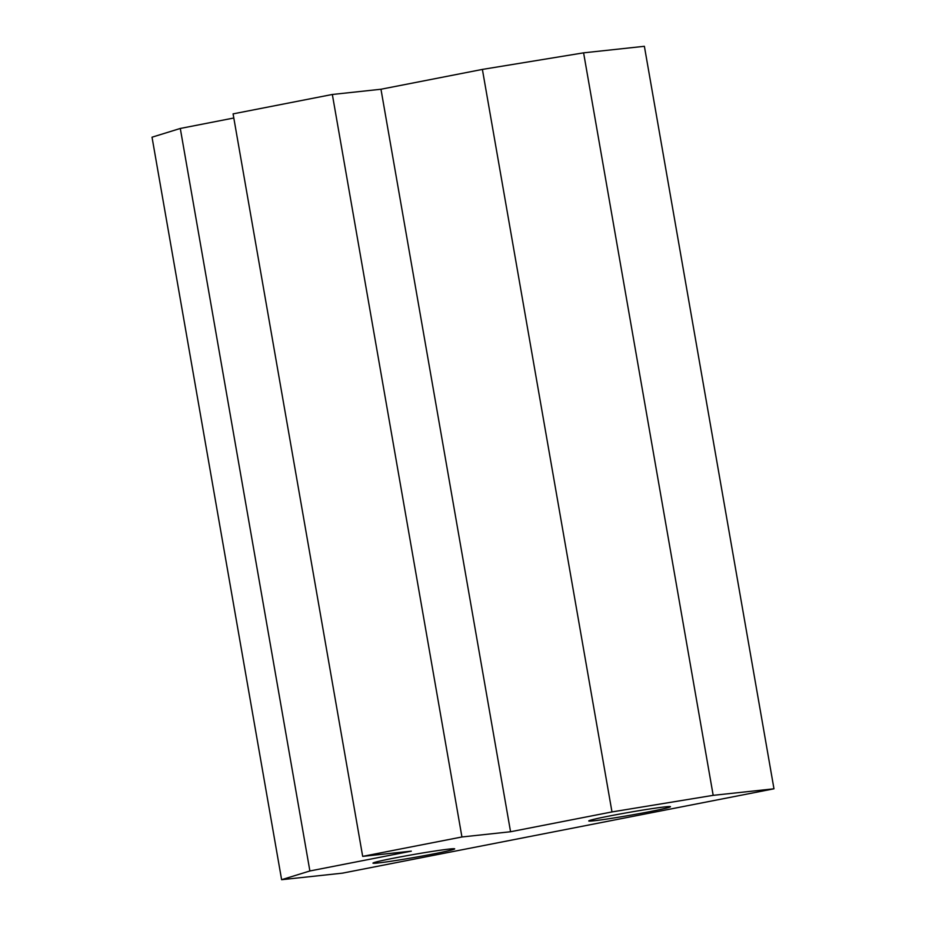 <?xml version="1.0" encoding="UTF-8"?>
<svg xmlns="http://www.w3.org/2000/svg" width="926" height="926" viewBox="0 0 926 926"><rect width="100%" height="100%" fill="white"/><g stroke="black" fill="none" stroke-linecap="round" stroke-linejoin="round"><path stroke-width="1.39" d="M433.877 853.841A41.485 1.516 170.1 0 0 454.689 848.864A41.485 1.516 170.1 0 0 393.77 858.159A41.485 1.516 170.1 0 0 372.958 863.125A41.485 1.516 170.1 0 0 433.877 853.841M649.67 811.662A41.485 1.516 170.1 0 0 670.47 806.685A41.485 1.516 170.1 0 0 609.551 815.98A41.485 1.516 170.1 0 0 588.739 820.957A41.485 1.516 170.1 0 0 649.67 811.662M611.982 811.928L510.562 831.745L380.968 89.243L482.388 69.415L583.6 52.84L713.182 795.341L611.982 811.928L482.388 69.415M713.182 795.341L773.974 788.802L644.38 46.3L583.6 52.84M510.562 831.745L461.935 836.977L362.679 856.376L411.306 851.144L309.886 870.972L281.62 879.7L152.026 137.198L180.292 128.459L233.803 118.007M380.968 89.243L332.341 94.475L233.086 113.875L362.679 856.376M773.974 788.802L342.4 873.16L281.62 879.7M180.292 128.459L309.886 870.972M461.935 836.977L332.341 94.475"/></g></svg>
